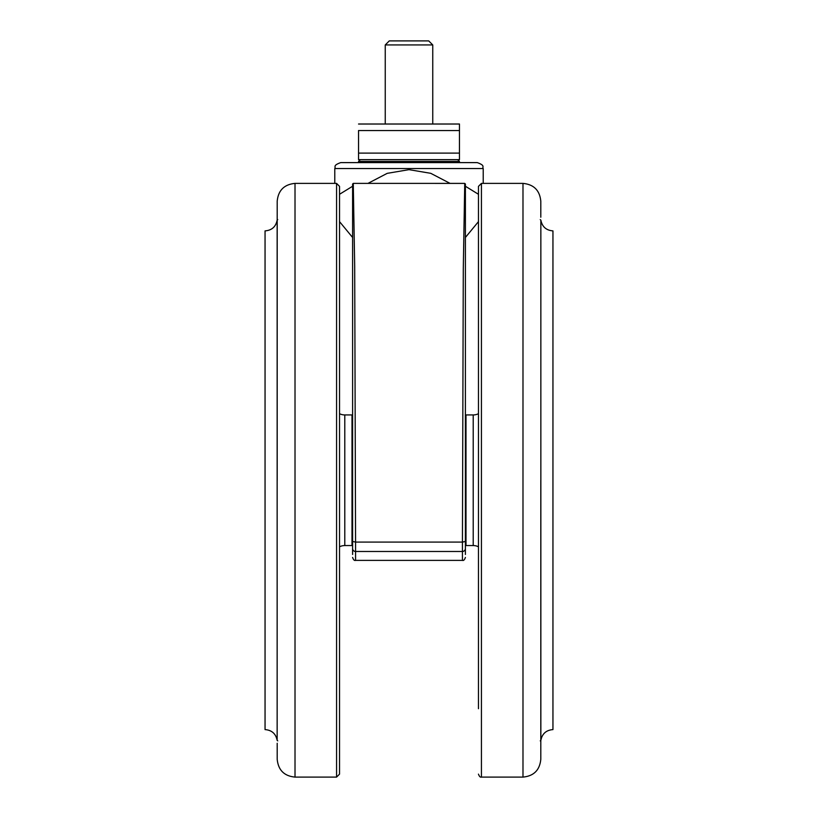 <?xml version="1.0" encoding="UTF-8"?>
<svg xmlns="http://www.w3.org/2000/svg" width="818" height="818" viewBox="0 0 818 818"><rect width="100%" height="100%" fill="white"/><g stroke="black" fill="none" stroke-linecap="round" stroke-linejoin="round"><path stroke-width="1.23" d="M540.851 740.362L540.851 220.134C542.17 226.77 546.199 230.349 552.948 230.891L552.948 729.595C546.199 730.137 542.17 733.726 540.851 740.362L540.269 740.883M277.149 220.134L277.149 740.362C275.83 733.726 271.801 730.137 265.052 729.595L265.052 230.891C271.801 230.349 275.83 226.77 277.149 220.134L277.731 219.602M457.681 159.643L459.46 161.422L358.54 161.422L358.54 162.608L340.728 162.608L477.272 162.608C485.677 165.676 481.945 166.76 483.213 168.549L334.787 168.549L334.787 183.385M367.957 183.385L387.2 173.355L409 169.653L430.759 173.324L450.084 183.385M465.401 548.52A2.965 2.965 0 0 1 462.436 551.485L355.564 551.485L355.564 560.391L462.436 560.391L462.436 551.485A2.965 2.965 0 0 0 465.401 548.52L465.401 186.259L478.469 194.285M478.469 221.627L465.401 237.476M465.401 541.475L462.436 542.089L463.285 269.204L464.736 183.396L353.274 183.385L354.695 266.464L355.564 542.089L462.436 542.089L462.436 551.485M478.469 580.616L478.469 546.782A11.871 11.871 0 0 0 473.213 545.555L465.994 545.555A5.941 5.941 0 0 1 465.401 545.524M473.213 545.555L473.213 414.941L465.994 414.941A5.941 5.941 0 0 0 465.401 414.971M352.006 545.555L352.006 414.941L344.787 414.941L344.787 545.555L352.006 545.555A5.941 5.941 0 0 0 352.599 545.524M352.006 414.941A5.941 5.941 0 0 1 352.599 414.971M473.213 414.941A11.871 11.871 0 0 0 478.469 413.714M344.787 414.941A11.871 11.871 0 0 1 339.531 413.714M344.787 545.555A11.871 11.871 0 0 0 339.531 546.782M478.469 251.668L478.469 252.772M478.469 708.705L478.469 186.361L481.434 183.385L481.434 777.1L522.988 777.1L522.988 183.385C533.806 184.449 539.747 190.379 540.8 201.197L540.8 217.23M339.531 186.361L339.531 774.135L336.566 777.1L336.566 183.385L339.531 186.361M277.2 480.248L277.2 201.197C278.253 190.379 284.194 184.449 295.012 183.385L295.012 777.1C284.194 776.047 278.253 770.106 277.2 759.288L277.2 743.255M385.247 44.939L389.286 40.9L428.714 40.9L432.753 44.939L385.247 44.939L385.247 124.019M432.753 44.939L432.753 124.019M358.54 124.019L459.46 124.019L459.46 130.553L358.54 130.553L358.54 153.109L459.46 153.109L459.46 159.643L358.54 159.643L358.54 153.109M459.46 130.553L459.46 153.109M358.54 161.422L360.319 159.643L409 159.643M540.8 480.248L540.8 759.288C539.747 770.106 533.806 776.047 522.988 777.1M339.531 367.026L339.531 372.446M339.531 359.593L339.531 356.096M339.531 405.36L339.531 379.869M339.531 580.637L339.531 568.827M339.531 600.882L339.531 588.06M339.531 626.056L339.531 604.41M339.531 681.793L339.531 665.995M339.531 708.705L339.531 707.713M339.531 702.836L339.531 694.145M339.531 647.028L339.531 636.527M339.531 546.526L339.531 542.682M339.531 445.002L339.531 443.07M478.469 359.603L478.469 372.425M478.469 443.09L478.469 445.023M478.469 588.05L478.469 600.903M478.469 636.537L478.469 654.216M478.469 681.803L478.469 694.155M478.469 702.836L478.469 707.713M478.469 625.208L478.469 626.036M478.469 391.658L478.469 405.339M478.469 334.439L478.469 335.298M478.469 294.49L478.469 313.468M478.469 257.66L478.469 291.556M352.599 541.475L355.564 542.089L355.564 551.485A2.965 2.965 0 0 1 352.599 548.52L352.599 184.06L353.274 183.396M352.599 192.291L352.599 554.461M352.599 530.32L352.599 521.802M465.186 549.645L464.552 550.606M465.401 193.304L465.401 184.06L464.726 183.396M465.401 554.461L465.401 521.802M465.401 216.075L465.401 285.185M465.401 542.59L465.401 530.32L465.401 542.59M352.599 198.754L352.599 186.259L339.531 194.285M339.531 221.627L352.599 237.476M358.54 162.608L409 162.608M465.994 414.941L465.994 545.555M459.46 161.422L459.46 162.608M483.213 168.549L483.213 183.385M481.434 183.385L522.988 183.385M336.566 183.385L295.012 183.385M540.851 220.134L540.269 219.602M277.149 740.362L277.731 740.883M336.566 777.1L295.012 777.1M481.434 777.1C480.319 777.478 479.328 776.486 478.469 774.135M355.564 560.391C354.399 560.811 353.407 559.819 352.599 557.426M462.436 560.391C463.601 560.811 464.593 559.819 465.401 557.426M334.787 168.549C335.993 166.77 332.476 165.543 340.728 162.608"/></g></svg>
